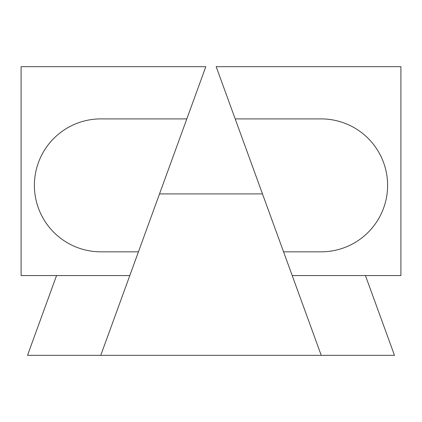 <?xml version="1.0" encoding="UTF-8"?>
<svg xmlns="http://www.w3.org/2000/svg" width="422" height="422" viewBox="0 0 422 422"><rect width="100%" height="100%" fill="white"/><g stroke="black" fill="none" stroke-linecap="round" stroke-linejoin="round"><path stroke-width="0.63" d="M129.797 275.566L138.437 251.828L100.858 251.828A66.465 66.465 0 0 1 34.393 185.363A66.465 66.465 0 0 1 100.858 118.898L186.819 118.898L205.825 66.676L21.1 66.676L21.1 275.566L129.797 275.566M186.819 118.898L100.768 355.324L394.475 355.324L365.441 275.566M321.232 355.324L283.563 251.828L292.203 275.566L400.9 275.566L400.9 66.676L216.175 66.676L283.563 251.828L321.142 251.828A66.465 66.465 0 0 0 387.607 185.363A66.465 66.465 0 0 0 321.142 118.898L235.181 118.898M262.484 193.909L159.516 193.909M100.768 355.324L27.525 355.324L56.559 275.566"/></g></svg>
